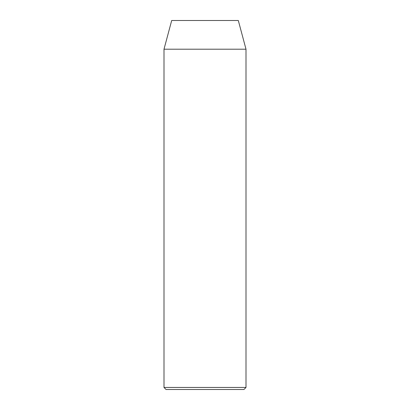 <?xml version="1.0" encoding="UTF-8"?>
<svg xmlns="http://www.w3.org/2000/svg" width="410" height="410" viewBox="0 0 410 410"><rect width="100%" height="100%" fill="white"/><g stroke="black" fill="none" stroke-linecap="round" stroke-linejoin="round"><path stroke-width="0.61" d="M164 387.45L166.05 389.5L243.95 389.5L246 387.45L164 387.45L246 387.45L246 49.2L238.307 20.5L171.693 20.5L164 49.2L246 49.2L164 49.2L164 387.45L164 49.2L171.693 20.5L238.307 20.5L246 49.2L246 387.45L243.95 389.5L166.05 389.5L164 387.45"/></g></svg>

